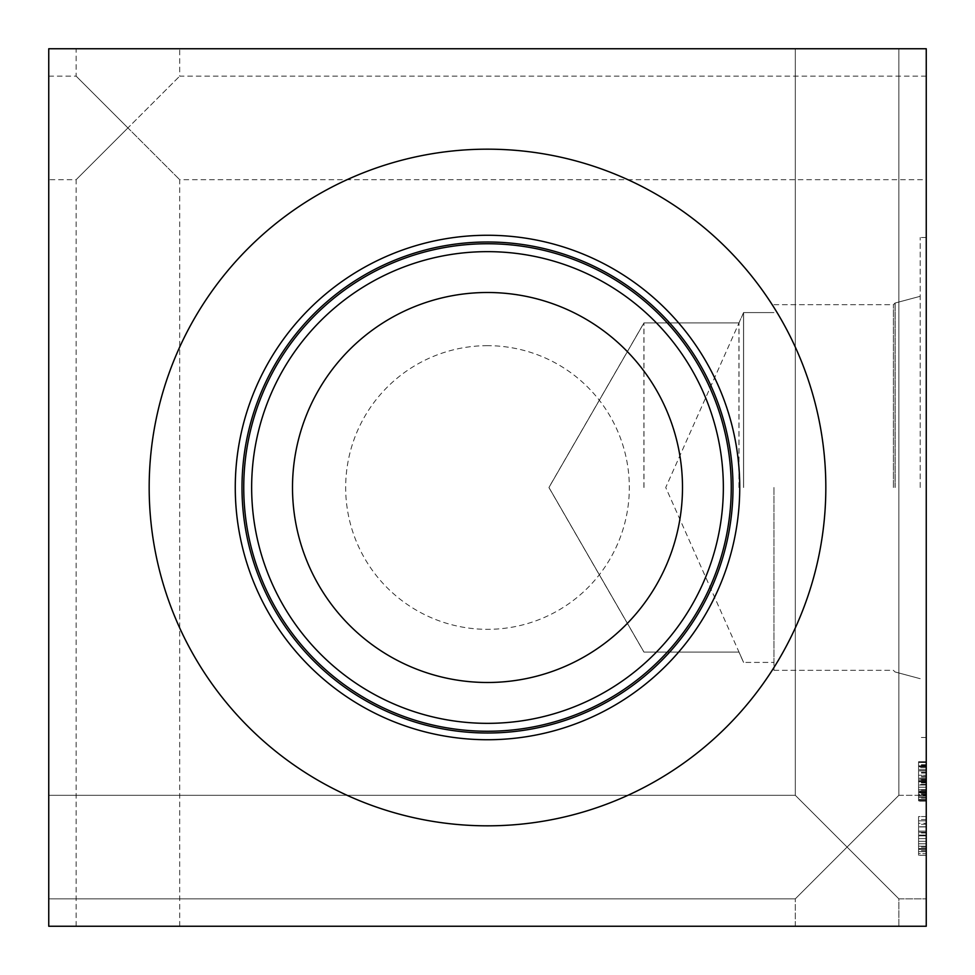 <?xml version="1.0" encoding="UTF-8"?>
<svg xmlns="http://www.w3.org/2000/svg" width="975" height="975" viewBox="0 0 975 975"><rect width="100%" height="100%" fill="white"/><g stroke="black" fill="none" stroke-linecap="round" stroke-linejoin="round"><path stroke-width="0.73" stroke-dasharray="4.88 3.66" d="M926.25 767.752L926.25 800.329L926.25 762.499L918.572 762.499L918.572 800.329L918.572 762.499L918.572 799.549L918.572 762.499L918.572 799.549L918.572 762.499L926.25 762.499L926.25 767.752L918.572 767.752M926.25 766.789L918.572 766.789L926.25 766.789M926.25 776.405L918.572 776.405M926.25 782.73L918.572 782.73M926.25 800.329L918.572 800.329M926.25 798.111L918.572 798.111M926.25 792.821L918.572 792.821L926.25 792.821M926.25 794.869L918.572 794.869M926.25 796.039L918.572 796.039M926.25 781.024L926.25 796.185L918.572 796.185L918.572 765.838L918.572 800.304L918.572 761.719L918.572 800.304L918.572 761.719L918.572 800.304L918.572 761.719L918.572 796.185L926.25 796.185L926.25 765.838L918.572 765.838L926.25 765.838L926.25 781.024L926.25 761.719L918.572 761.719L918.572 800.304L918.572 761.719L926.25 761.719L926.25 800.304L918.572 800.304L926.25 800.304L926.25 761.719L926.25 800.304L926.25 781.024L926.25 796.185L918.572 796.185L926.25 796.185L926.25 765.838L918.572 765.838L926.25 765.838L926.25 781.024L926.25 761.719L918.572 761.719L926.25 761.719L926.25 800.304L918.572 800.304L926.25 800.304L926.25 761.719L926.25 800.304L926.25 781.024L918.572 781.024L926.25 781.024M926.25 799.549L926.25 762.499L918.572 762.499L926.25 762.499L926.25 799.549L918.572 799.549L926.25 799.549L926.25 785.021L926.25 799.549L918.572 799.549L926.25 799.549L926.25 779.22L918.572 779.22L926.25 779.22L926.25 793.699L926.25 775.235L918.572 775.235L926.25 775.235L926.25 799.549L918.572 799.549L926.25 799.549M926.25 785.021L918.572 785.021L926.25 785.021M926.25 762.499L918.572 762.499L926.25 762.499L926.25 780.634L926.25 762.499L918.572 762.499L926.25 762.499L926.25 775.235L918.572 775.235L926.25 775.235L926.25 762.499L918.572 762.499L926.25 762.499M926.25 780.634L918.572 780.634L926.25 780.634M926.25 784.57L926.25 801.206L926.25 784.57L918.572 784.57L918.572 781.84L918.572 789.701L918.572 784.57M926.25 789.701L918.572 789.701L918.572 794.832L918.572 789.701L926.25 789.701M926.25 794.808L918.572 794.808L918.572 797.562L918.572 794.808L926.25 794.832M926.25 797.538L918.572 797.538L918.572 792.139L918.572 797.538L926.25 797.562M926.25 792.139L918.572 792.139L918.572 801.206L918.572 792.139L926.25 792.139M926.25 801.206L918.572 801.206L926.25 801.206M926.25 784.534L918.572 784.534M926.25 781.804L918.572 781.804L918.572 787.239L918.572 781.804L926.25 781.84M926.25 787.239L918.572 787.239L918.572 778.172L918.572 787.239L926.25 787.239M926.25 778.172L918.572 778.172L926.25 778.172M926.25 794.503L926.25 766.277L918.572 766.277L918.572 799.671L918.572 766.277L926.25 766.277L926.25 794.503L918.572 794.503M926.25 799.671L918.572 799.671L926.25 799.671M926.25 791.115L918.572 791.115L926.25 791.115M926.25 766.277L918.572 766.277L926.25 766.277M926.25 793.699L918.572 793.699M926.25 779.22L918.572 779.22L926.25 779.22M926.25 780.451L918.572 780.451M926.25 761.841L926.25 800.207L926.25 761.841L918.572 761.841L918.572 800.207L918.572 761.841M926.25 795.941L918.572 795.941M926.25 791.919L918.572 791.919L926.25 791.919M926.25 797.806L918.572 797.806M926.25 800.207L918.572 800.207M926.25 782.913L918.572 782.913M926.25 779.647L918.572 779.647M926.25 766.106L918.572 766.106M926.25 770.908L918.572 770.908L926.25 770.908M926.25 764.717L918.572 764.717M926.25 926.25L926.25 48.75L48.75 48.75L48.75 926.25L926.25 926.25M926.25 843.765L926.25 832.236L926.25 855.258L926.25 832.236L926.25 855.258L926.25 832.236L926.25 855.258L926.25 832.236L926.25 855.258L926.25 843.765L918.572 843.765L918.572 838.634L918.572 851.626L918.572 835.868L918.572 855.258L918.572 832.236L918.572 855.258L918.572 843.765L926.25 843.765M926.25 853.612L926.25 816.562L926.25 853.612L926.25 816.562L926.25 853.612L926.25 816.562L926.25 853.612L926.25 816.562L926.25 853.612L926.25 816.562L926.25 853.612L926.25 824.277L926.25 853.612L918.572 853.612L918.572 816.562L918.572 853.612L918.572 816.562L918.572 853.612L918.572 816.562L918.572 853.612L918.572 816.562L918.572 853.612L918.572 816.562L918.572 853.612L918.572 824.277L918.572 853.612L926.25 853.612M926.25 127.92L926.25 179.692L926.25 127.92M926.25 847.08L926.25 795.307L926.25 847.08M926.25 487.5L926.25 237.51L926.25 487.5M926.25 838.634L918.572 838.634L918.572 832.236L918.572 841.303L918.572 835.868L918.572 838.598L926.25 838.598L918.572 838.634L926.25 838.598M926.25 848.872L918.572 848.872L926.25 848.872M926.25 851.602L918.572 851.602L918.572 846.203L918.572 855.258L918.572 846.203L918.572 851.602L926.25 851.626M926.25 846.203L918.572 846.203L918.572 855.258L918.572 846.203L926.25 846.203M926.25 855.258L918.572 855.258L926.25 855.258M926.25 848.896L918.572 848.896L926.25 848.896M926.25 835.868L918.572 835.868L918.572 841.303L918.572 832.236L918.572 841.303L918.572 835.868L926.25 835.904M926.25 841.303L918.572 841.303L918.572 832.236L918.572 841.303L926.25 841.303M926.25 832.236L918.572 832.236L926.25 832.236M926.25 816.562L918.572 816.562L918.572 848.506L918.572 816.562L926.25 816.562M926.25 832.991L918.572 832.991M926.25 848.482L918.572 848.506M926.25 826.776L918.572 826.776L926.25 826.776M926.25 848.567L926.25 831.127L918.572 831.127L918.572 848.567L918.572 831.127L918.572 848.567L918.572 831.127L926.25 831.127L926.25 848.567L918.572 848.567L926.25 848.567L926.25 831.127L918.572 831.127L926.25 831.127L926.25 848.567M926.25 826.922L918.572 826.922L926.25 826.922M926.25 823.29L926.25 849.347L918.572 849.347L926.25 849.347L926.25 820.828L918.572 820.828L926.25 820.828L926.25 823.29L918.572 823.29M926.25 847.129L918.572 847.129M926.25 819.536L918.572 819.536M926.25 824.277L918.572 824.277M127.92 127.92L76.147 76.147L127.92 127.92L179.692 76.147L127.92 127.92L179.692 179.692L127.92 127.92L76.147 179.692L127.92 127.92M127.92 48.75L179.692 48.75L127.92 48.75M127.92 926.25L179.692 926.25L127.92 926.25M847.08 847.08L795.307 795.307L847.08 847.08L898.852 795.307L847.08 847.08L898.852 898.852L847.08 847.08L795.307 898.852L847.08 847.08L795.307 795.307L847.08 847.08L898.852 795.307L847.08 847.08L898.852 898.852L847.08 847.08L795.307 898.852L847.08 847.08M847.08 48.75L898.852 48.75L847.08 48.75M847.08 926.25L795.307 926.25L847.08 926.25M48.75 127.92L48.75 179.692L48.75 127.92M48.75 847.08L48.75 795.307L48.75 847.08M920.205 487.5L920.205 237.51L920.205 487.5M895.148 487.5L895.148 303.03L895.148 487.5M895.05 487.5L895.05 303.03L895.05 487.5M893.392 487.5L893.392 304.688L893.392 487.5M643.987 487.5L643.987 322.92L643.987 487.5M739.001 487.5L739.001 322.92L739.001 487.5M743.608 487.5L743.608 312.585L743.608 487.5M773.955 487.5L773.955 670.312L773.955 487.5M643.914 487.5L643.914 322.92L643.914 487.5M738.928 487.5L738.928 322.92L738.928 487.5M743.535 487.5L743.535 312.585L743.535 487.5M895.099 487.5L895.099 303.03L895.099 487.5M487.5 292.5A195 195 0 0 0 292.5 487.5A195 195 0 0 0 487.5 682.5A195 195 0 0 0 682.5 487.5A195 195 0 0 0 487.5 292.5M487.5 251.647A235.853 235.853 0 0 0 251.647 487.5A235.853 235.853 0 0 0 487.5 723.352A235.853 235.853 0 0 0 723.352 487.5A235.853 235.853 0 0 0 487.5 251.647A235.853 235.853 0 0 1 723.352 487.5A235.853 235.853 0 0 1 487.5 723.352A235.853 235.853 0 0 1 251.647 487.5A235.853 235.853 0 0 1 487.5 251.647A235.853 235.853 0 0 1 691.75 605.426A235.853 235.853 0 0 1 283.25 605.426A235.853 235.853 0 0 1 487.5 251.647M487.5 731.25A243.75 243.75 0 0 0 731.25 487.5A243.75 243.75 0 0 0 487.5 243.75A243.75 243.75 0 0 0 243.75 487.5A243.75 243.75 0 0 0 487.5 731.25A243.75 243.75 0 0 1 243.75 487.5A243.75 243.75 0 0 1 487.5 243.75A243.75 243.75 0 0 1 731.25 487.5A243.75 243.75 0 0 1 487.5 731.25M149.175 487.5A338.325 338.325 0 0 1 487.5 149.175A338.325 338.325 0 0 1 825.825 487.5A338.325 338.325 0 0 1 487.5 825.825A338.325 338.325 0 0 1 149.175 487.5A338.325 338.325 0 0 0 487.5 825.825A338.325 338.325 0 0 0 825.825 487.5A338.325 338.325 0 0 0 487.5 149.175A338.325 338.325 0 0 0 149.175 487.5A338.325 338.325 0 0 0 487.5 825.825A338.325 338.325 0 0 0 825.825 487.5A338.325 338.325 0 0 0 487.5 149.175A338.325 338.325 0 0 0 149.175 487.5M241.995 487.5A245.505 245.505 0 0 1 487.5 241.995A245.505 245.505 0 0 1 733.005 487.5A245.505 245.505 0 0 1 487.5 733.005A245.505 245.505 0 0 1 241.995 487.5A245.505 245.505 0 0 0 487.5 733.005A245.505 245.505 0 0 0 733.005 487.5A245.505 245.505 0 0 0 487.5 241.995A245.505 245.505 0 0 0 241.995 487.5A245.505 245.505 0 0 0 487.5 733.005A245.505 245.505 0 0 0 733.005 487.5A245.505 245.505 0 0 0 487.5 241.995A245.505 245.505 0 0 0 241.995 487.5M487.5 345.674A141.826 141.826 0 0 0 364.674 558.419A141.826 141.826 0 0 0 610.326 558.419A141.826 141.826 0 0 0 487.5 345.674M243.75 487.5A243.75 243.75 0 0 0 487.5 731.25A243.75 243.75 0 0 0 731.25 487.5A243.75 243.75 0 0 0 487.5 243.75A243.75 243.75 0 0 0 243.75 487.5M739.733 487.5A252.233 252.233 0 0 0 487.5 235.267A252.233 252.233 0 0 0 235.267 487.5A252.233 252.233 0 0 0 487.5 739.733A252.233 252.233 0 0 0 739.733 487.5M926.25 790.152L918.572 790.152M926.25 794.54L918.572 794.54M926.25 789.884L918.572 789.884M926.25 776.673L918.572 776.673M926.25 792.346L918.572 792.346L926.25 792.346M926.25 792.285L918.572 792.285L926.25 792.285M926.25 780.999L918.572 780.999L926.25 780.999M926.25 769.823L918.572 769.823L926.25 769.823M926.25 769.738L918.572 769.738L926.25 769.738M926.25 765.204L918.572 765.204M926.25 773.065L918.572 773.065M926.25 782.401L918.572 782.401M926.25 784.363L918.572 784.363M926.25 790.128L918.572 790.128M926.25 789.616L918.572 789.616M926.25 777.965L918.572 777.965M926.25 772.285L918.572 772.285M926.25 835.112L918.572 835.112L926.25 835.063M926.25 850.675L918.572 850.675M926.25 76.147L179.692 76.147L179.692 48.75M48.75 76.147L76.147 76.147L76.147 48.75M179.692 926.25L179.692 179.692L926.25 179.692M76.147 926.25L76.147 179.692L48.75 179.692M898.852 795.307L898.852 48.75L898.852 795.307L926.25 795.307L898.852 795.307M795.307 795.307L795.307 48.75L795.307 795.307L48.75 795.307L795.307 795.307M898.852 926.25L898.852 898.852L926.25 898.852L898.852 898.852L898.852 926.25M795.307 926.25L795.307 898.852L795.307 926.25M48.75 898.852L795.307 898.852L48.75 898.852M926.25 237.51L920.205 237.51L926.25 237.51M926.25 737.49L920.205 737.49L926.25 737.49M895.148 671.97L920.205 678.697L895.05 671.97L893.392 670.312L895.05 671.97L920.205 678.697L895.05 671.97L893.392 670.312L895.05 671.97L920.205 678.697L895.05 671.97L893.392 670.312L895.05 671.97L920.205 678.697L895.05 671.97L893.392 670.312L895.05 671.97L920.205 678.697L895.148 671.97M895.148 303.03L920.205 296.303L895.05 303.03L893.392 304.688L895.05 303.03L920.205 296.303L895.05 303.03L893.392 304.688L895.05 303.03L920.205 296.303L895.05 303.03L893.392 304.688L895.05 303.03L920.205 296.303L895.05 303.03L893.392 304.688L895.05 303.03L920.205 296.303L895.148 303.03M548.962 487.5L643.987 652.08L739.001 652.08L743.608 662.415L773.955 662.415L743.535 662.415L738.928 652.08L643.914 652.08L548.888 487.5L643.914 322.92L738.928 322.92L743.535 312.585L773.955 312.585L743.608 312.585L773.955 312.585L743.608 312.585L773.955 312.585L743.608 312.585L773.955 312.585L743.608 312.585L773.955 312.585L743.608 312.585L665.73 487.5L743.608 662.415L739.001 652.08L743.608 662.415L739.001 652.08L743.608 662.415L739.001 652.08L743.608 662.415L739.001 652.08L643.987 652.08L739.001 652.08L643.987 652.08L739.001 652.08L643.987 652.08L739.001 652.08L643.987 652.08L548.962 487.5L643.987 322.92L739.001 322.92L643.987 322.92L739.001 322.92L643.987 322.92L739.001 322.92L643.987 322.92L739.001 322.92L643.987 322.92L548.962 487.5L643.987 652.08L548.962 487.5L643.987 322.92L548.962 487.5L643.987 652.08L548.962 487.5L643.987 322.92L548.962 487.5L643.987 652.08L548.962 487.5L643.987 322.92L548.962 487.5M773.955 670.312L893.392 670.312L895.05 671.97L893.392 670.312L773.955 670.312M773.955 304.688L893.392 304.688L895.05 303.03L893.392 304.688L773.955 304.688"/><path stroke-width="1.46" d="M926.25 48.75L926.25 926.25L48.75 926.25L48.75 48.75L926.25 48.75M487.5 292.5A195 195 0 0 1 656.37 585A195 195 0 0 1 318.63 585A195 195 0 0 1 487.5 292.5M487.5 251.647A235.853 235.853 0 0 0 283.25 605.426A235.853 235.853 0 0 0 691.75 605.426A235.853 235.853 0 0 0 487.5 251.647M731.25 487.5A243.75 243.75 0 0 1 487.5 731.25A243.75 243.75 0 0 1 243.75 487.5A243.75 243.75 0 0 1 487.5 243.75A243.75 243.75 0 0 1 731.25 487.5M825.825 487.5A338.325 338.325 0 0 1 487.5 825.825A338.325 338.325 0 0 1 149.175 487.5A338.325 338.325 0 0 1 487.5 149.175A338.325 338.325 0 0 1 825.825 487.5M235.267 487.5A252.233 252.233 0 0 1 487.5 235.267A252.233 252.233 0 0 1 739.733 487.5A252.233 252.233 0 0 1 487.5 739.733A252.233 252.233 0 0 1 235.267 487.5M241.995 487.5A245.505 245.505 0 0 1 487.5 241.995A245.505 245.505 0 0 1 733.005 487.5A245.505 245.505 0 0 1 487.5 733.005A245.505 245.505 0 0 1 241.995 487.5"/></g></svg>
